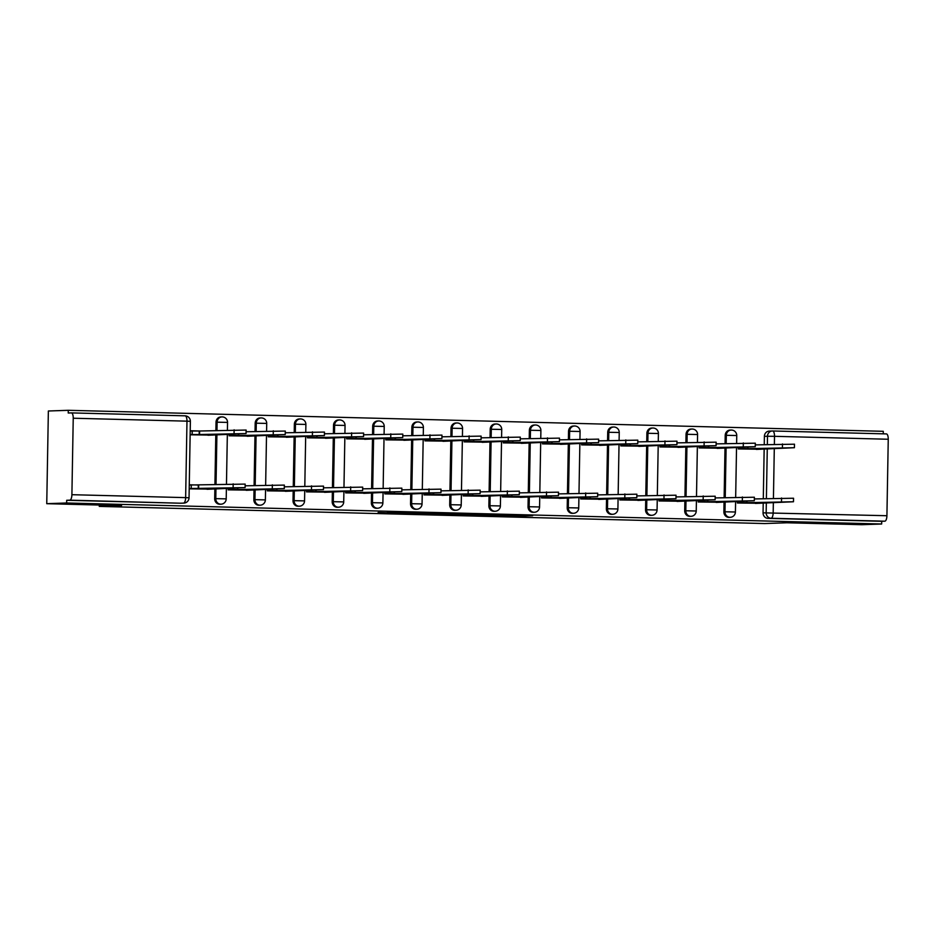 <?xml version="1.0" encoding="UTF-8"?>
<svg xmlns="http://www.w3.org/2000/svg" width="935" height="935" viewBox="0 0 935 935"><rect width="100%" height="100%" fill="white"/><g stroke="black" fill="none" stroke-linecap="round" stroke-linejoin="round"><path stroke-width="1.4" d="M484.096 515.594L514.764 516.365L532.634 515.723L502.364 514.951L512.135 515.36L493.236 515.267L500.926 515.793L484.096 515.594M114.245 504.655L80.877 503.942L114.245 504.655M851.423 523.67L818.055 522.957L851.423 523.67M378.137 512.474L403.745 513.502L421.603 512.859L387.406 512.006L415.444 512.847L395.376 513.257L378.137 512.474M881.67 523.997L861.766 524.699L786.943 522.77L764.643 523.553L99.262 506.396L121.573 505.613L46.75 503.684L66.654 502.983L881.67 523.997L881.717 521.298L884.826 521.192L771.083 518.259A5.411 5.026 -92 0 1 766.151 512.719L766.326 502.726M446.381 514.601L480.391 515.477L498.25 514.834L464.052 513.981L446.381 514.601M438.62 514.46L407.87 513.631L429.177 513.023L460.16 513.841L438.62 514.308M46.75 503.684L48.363 411.003L68.278 410.301L883.294 431.315L883.248 433.828M66.654 502.983L66.701 500.283L69.798 500.167A5.411 1.999 -88.5 0 0 71.901 494.697L73.234 418.225A5.411 1.999 -88.5 0 0 71.376 412.896A5.411 1.999 -88.5 0 0 71.329 412.896L68.22 413.001L68.278 410.301M881.717 521.298L767.974 518.364A5.411 5.026 -92 0 1 763.053 512.836L763.229 502.843M763.299 498.624L764.164 448.8M764.246 444.581L764.386 436.365L767.483 436.259A5.411 5.026 -92 0 1 772.602 430.977A5.411 1.999 -88.5 0 1 772.649 430.977A5.411 5.411 0 0 0 772.322 430.977L769.213 431.093A5.411 5.026 88 0 0 764.386 436.365M772.696 430.977L886.345 433.91A5.411 1.999 91.5 0 1 886.392 433.91A5.411 1.999 91.5 0 1 888.25 439.251L886.918 515.723A5.411 1.999 91.5 0 1 884.826 521.192M738.323 447.316L738.288 448.94L760.891 449.244M737.376 501.359L737.353 502.983L759.956 503.287M698.211 500.354L698.176 501.966L720.78 502.27M699.158 446.311L699.123 447.923L721.726 448.227M659.035 499.337L659.011 500.961L681.615 501.265M659.981 445.294L659.958 446.918L682.562 447.222M619.87 498.332L619.847 499.944L642.45 500.248M620.817 444.289L620.782 445.901L643.385 446.205M580.705 497.315L580.67 498.939L603.274 499.243M581.64 443.272L581.617 444.896L604.22 445.2M541.529 496.31L541.505 497.923L564.109 498.238M542.475 442.267L542.452 443.88L565.056 444.195M502.364 495.305L502.34 496.917L524.932 497.221M503.31 441.262L503.275 442.874L525.879 443.178M463.199 494.288L463.164 495.912L485.768 496.216M464.134 440.245L464.111 441.869L486.714 442.173M424.022 493.283L423.999 494.895L446.603 495.199M424.969 439.24L424.946 440.852L447.538 441.156M384.858 492.266L384.834 493.89L407.426 494.194M385.804 438.223L385.769 439.847L408.373 440.151M345.693 491.261L345.658 492.874L368.261 493.177M346.628 437.218L346.604 438.831L369.208 439.134M306.516 490.244L306.493 491.868L329.097 492.172M307.463 436.201L307.44 437.825L330.032 438.129M267.352 489.239L267.316 490.852L289.92 491.156M268.298 435.196L268.263 436.809L290.867 437.113M228.175 488.234L228.152 489.846L250.755 490.15M229.122 434.191L229.098 435.803L251.702 436.107M189.197 488.841L211.59 489.145M190.144 434.798L212.525 435.102M214.688 498.694L215.786 498.647A5.411 5.026 -92 0 0 220.999 504.187L219.9 504.222A5.411 5.026 88 0 1 214.688 498.694L214.863 488.701M214.933 484.482L215.798 434.658M215.88 430.439L216.02 422.223L217.119 422.176A5.411 5.026 -92 0 1 222.238 416.905M253.852 499.699L254.951 499.664A5.411 5.026 -92 0 0 260.164 505.192L259.065 505.227A5.411 5.026 88 0 1 253.852 499.699L254.028 489.706M254.098 485.487L254.974 435.663M255.045 431.444L255.185 423.228L256.284 423.193A5.411 5.026 -92 0 1 261.403 417.91M293.017 500.704L294.128 500.669A5.411 5.026 -92 0 0 299.34 506.209L298.23 506.244A5.411 5.026 88 0 1 293.017 500.704L293.193 490.711M293.274 486.504L294.139 436.668M294.209 432.461L294.361 424.245L295.46 424.198A5.411 5.026 -92 0 1 300.579 418.927M332.194 501.721L333.292 501.686A5.411 5.026 -92 0 0 338.505 507.214L337.406 507.249A5.411 5.026 88 0 1 332.194 501.721L332.369 491.728M332.439 487.509L333.304 437.685M333.386 433.466L333.526 425.25L334.625 425.215A5.411 5.026 -92 0 1 339.744 419.932M371.359 502.726L372.457 502.691A5.411 5.026 -92 0 0 377.67 508.219L376.571 508.266A5.411 5.026 88 0 1 371.359 502.726L371.534 492.733M371.604 488.526L372.481 438.69M372.551 434.483L372.691 426.255L373.801 426.22A5.411 5.026 -92 0 1 378.909 420.949M410.535 503.743L411.634 503.708A5.411 5.026 -92 0 0 416.846 509.236L415.736 509.271A5.411 5.026 88 0 1 410.535 503.743L410.699 493.75M410.781 489.531L411.645 439.707M411.716 435.488L411.867 427.272L412.966 427.237A5.411 5.026 -92 0 1 418.085 421.954M449.7 504.748L450.799 504.713A5.411 5.026 -92 0 0 456.011 510.241L454.913 510.288A5.411 5.026 88 0 1 449.7 504.748L449.875 494.755M449.945 490.536L450.822 440.712M450.892 436.493L451.032 428.277L452.131 428.242A5.411 5.026 -92 0 1 457.25 422.971M488.865 505.765L489.963 505.718A5.411 5.026 -92 0 0 495.176 511.258L494.077 511.293A5.411 5.026 88 0 1 488.865 505.765L489.04 495.772M489.122 491.553L489.987 441.729M490.057 437.51L490.197 429.294L491.307 429.247A5.411 5.026 -92 0 1 496.415 423.976M528.041 506.77L529.14 506.735A5.411 5.026 -92 0 0 534.352 512.263L533.254 512.298A5.411 5.026 88 0 1 528.041 506.77L528.217 496.777M528.287 492.558L529.152 442.734M529.233 438.515L529.374 430.299L530.472 430.264A5.411 5.026 -92 0 1 535.591 424.993M567.206 507.787L568.305 507.74A5.411 5.026 -92 0 0 573.517 513.28L572.419 513.315A5.411 5.026 88 0 1 567.206 507.787L567.381 497.794M567.452 493.575L568.328 443.751M568.398 439.532L568.538 431.315L569.637 431.269A5.411 5.026 -92 0 1 574.756 425.998M606.371 508.792L607.481 508.757A5.411 5.026 -92 0 0 612.682 514.285L611.583 514.32A5.411 5.026 88 0 1 606.371 508.792L606.546 498.799M606.628 494.58L607.493 444.756M607.563 440.537L607.715 432.321L608.814 432.286A5.411 5.026 -92 0 1 613.921 427.003M645.547 509.797L646.646 509.762A5.411 5.026 -92 0 0 651.859 515.302L650.76 515.337A5.411 5.026 88 0 1 645.547 509.797L645.723 499.804M645.793 495.597L646.658 445.761M646.74 441.554L646.88 433.337L647.978 433.291A5.411 5.026 -92 0 1 653.097 428.02M684.712 510.814L685.811 510.779A5.411 5.026 -92 0 0 691.023 516.307L689.925 516.342A5.411 5.026 88 0 1 684.712 510.814L684.887 500.821M684.958 496.602L685.834 446.778M685.904 442.559L686.045 434.343L687.143 434.308A5.411 5.026 -92 0 1 692.262 429.025M723.877 511.819L724.987 511.784A5.411 5.026 -92 0 0 730.2 517.312L729.09 517.359A5.411 5.026 88 0 1 723.877 511.819L724.052 501.826M724.134 497.607L724.999 447.783M725.069 443.564L725.221 435.348L726.32 435.313A5.411 5.026 -92 0 1 731.439 430.042M99.262 506.396L99.285 505.04M199.95 431L190.214 430.743M221.139 416.94A5.411 5.026 88 0 0 216.02 422.223M260.304 417.957A5.411 5.026 88 0 0 255.185 423.228M299.469 418.962A5.411 5.026 88 0 0 294.361 424.245M338.645 419.979A5.411 5.026 88 0 0 333.526 425.25M377.81 420.984A5.411 5.026 88 0 0 372.691 426.255M416.975 422.001A5.411 5.026 88 0 0 411.867 427.272M456.151 423.006A5.411 5.026 88 0 0 451.032 428.277M495.316 424.011A5.411 5.026 88 0 0 490.197 429.294M534.493 425.028A5.411 5.026 88 0 0 529.374 430.299M573.658 426.033A5.411 5.026 88 0 0 568.538 431.315M612.822 427.05A5.411 5.026 88 0 0 607.715 432.321M651.999 428.055A5.411 5.026 88 0 0 646.88 433.337M691.164 429.072A5.411 5.026 88 0 0 686.045 434.343M730.328 430.077A5.411 5.026 88 0 0 725.221 435.348M66.701 500.283L180.443 503.217A5.411 5.026 88 0 0 181.016 503.194M199.015 485.043L189.267 484.786M475.611 515.325L493.668 514.788L477.89 514.554L466.682 514.975L475.611 515.325M428.499 513.946L445.972 514.133L428.499 513.946L428.51 512.999M747.953 446.977L747.918 448.66L738.299 448.671M756.333 449.396L794.423 447.713L747.918 448.66M755.281 444.896L794.481 444.195L794.423 447.713M755.387 503.439L793.476 501.756L746.597 502.703L739.585 502.633L739.608 501.289M754.346 498.939L793.546 498.238L793.476 501.756M737.353 502.714L739.585 502.633M746.983 502.703L747.007 501.02M708.788 445.972L708.753 447.655L699.135 447.666M717.168 448.391L755.258 446.696L708.753 447.655M716.116 443.88L755.316 443.19L755.258 446.696M669.612 444.955L669.589 446.638L659.958 446.649M677.992 447.386L716.081 445.691L669.589 446.638M676.952 442.874L716.152 442.173L716.081 445.691M716.222 502.434L754.311 500.739L707.807 501.698L700.408 501.627L700.432 500.272M715.17 497.923L754.37 497.233L754.311 500.739M698.188 501.709L700.408 501.627M707.807 501.698L707.842 500.015M677.057 501.429L715.146 499.734L661.244 500.622L661.267 499.267M676.005 496.917L715.205 496.216L715.146 499.734M659.011 500.692L661.244 500.622M668.642 500.681L668.665 498.998M630.447 443.95L630.412 445.633L620.793 445.644M638.827 446.369L676.917 444.674L630.412 445.633M637.775 441.869L676.975 441.168L676.917 444.674M591.271 442.945L591.247 444.628L581.617 444.628M599.662 445.364L637.752 443.669L591.247 444.628M598.61 440.852L637.81 440.151L637.752 443.669M552.106 441.928L552.082 443.611L542.452 443.622M560.486 444.347L598.575 442.652L552.082 443.611M559.446 439.847L598.634 439.146L598.575 442.652M637.88 500.412L675.97 498.717L629.477 499.676L622.079 499.606L622.102 498.25M636.84 495.912L676.028 495.211L675.97 498.717M619.847 499.687L622.079 499.606M629.477 499.676L629.5 497.993M598.716 499.407L636.805 497.712L590.301 498.671L582.902 498.6L582.926 497.245M597.664 494.895L636.864 494.194L636.805 497.712M580.682 498.671L582.902 498.6M590.301 498.671L590.336 496.988M559.539 498.39L597.629 496.695L551.136 497.654L543.738 497.584L543.761 496.228M558.499 493.89L597.699 493.189L597.629 496.695M541.505 497.665L543.738 497.584M551.136 497.654L551.159 495.971M512.941 440.923L512.906 442.606L503.287 442.617M521.321 443.342L559.41 441.647L512.906 442.606M520.269 438.831L559.469 438.129L559.41 441.647M520.374 497.385L558.464 495.69L511.971 496.649L504.561 496.578L504.584 495.223M519.322 492.874L558.522 492.172L558.464 495.69M502.34 496.66L504.561 496.578M511.971 496.649L511.994 494.966M473.764 439.906L473.741 441.589L464.111 441.6M482.144 442.325L520.234 440.642L473.741 441.589M481.104 437.825L520.304 437.124L520.234 440.642M481.209 496.368L519.299 494.685L472.794 495.632L465.396 495.562L465.42 494.206M480.158 491.868L519.357 491.167L519.299 494.685M463.176 495.643L465.396 495.562M472.794 495.632L472.829 493.949M434.6 438.901L434.576 440.584L424.946 440.595M442.98 441.32L481.069 439.625L434.576 440.584M441.928 436.809L481.128 436.119L481.069 439.625M442.033 495.363L480.123 493.668L433.63 494.627L426.231 494.557L426.255 493.201M440.993 490.852L480.193 490.162L480.123 493.668M423.999 494.638L426.231 494.557M433.63 494.627L433.653 492.944M395.435 437.884L395.4 439.567L385.781 439.579M403.815 440.303L441.904 438.62L395.4 439.567M402.763 435.803L441.963 435.102L441.904 438.62M402.868 494.346L440.958 492.663L394.079 493.61L387.055 493.54L387.078 492.196M401.816 489.846L441.016 489.145L440.958 492.663M384.834 493.622L387.055 493.54M394.453 493.61L394.488 491.927M356.258 436.879L356.235 438.562L346.604 438.573M364.638 439.298L402.728 437.603L356.235 438.562M363.598 434.787L402.798 434.097L402.728 437.603M363.703 493.341L401.793 491.646L355.288 492.605L347.89 492.535L347.913 491.179M362.651 488.83L401.851 488.14L401.793 491.646M345.669 492.616L347.89 492.535M355.288 492.605L355.323 490.922M317.094 435.862L317.058 437.557L307.44 437.557M325.474 438.293L363.563 436.598L317.058 437.557M324.422 433.782L363.621 433.08L363.563 436.598M324.527 492.336L362.616 490.641L316.124 491.6L308.725 491.529L308.749 490.174M323.487 487.825L362.686 487.123L362.616 490.641M306.493 491.6L308.725 491.529M316.124 491.6L316.147 489.905M277.929 434.857L277.894 436.54L268.275 436.551M286.309 437.276L324.398 435.581L277.894 436.54M285.257 432.776L324.457 432.075L324.398 435.581M285.362 491.319L323.452 489.624L276.947 490.583L269.549 490.513L269.572 489.157M284.31 486.819L323.51 486.118L323.452 489.624M267.328 490.594L269.549 490.513M276.947 490.583L276.982 488.9M238.752 433.852L238.729 435.535L229.098 435.535M247.132 436.271L285.222 434.576L238.729 435.535M246.092 431.76L285.292 431.058L285.222 434.576M246.197 490.314L284.287 488.619L237.782 489.578L230.384 489.508L230.407 488.152M245.145 485.803L284.345 485.101L284.287 488.619M228.152 489.578L230.384 489.508M237.782 489.578L237.817 487.895M190.214 431.012L199.623 431.012L199.552 434.518L190.144 434.518M207.967 435.254L246.057 433.559L199.552 434.518M199.623 431.012L246.115 430.053L246.057 433.559M207.021 489.297L245.11 487.602L191.219 488.491L191.278 484.984L245.169 484.096L245.11 487.602M189.267 485.055L191.278 484.984M189.209 488.561L191.219 488.491M198.617 488.561L198.676 485.055M71.901 494.697L185.644 497.63L186.977 421.159L73.234 418.225M763.053 512.836L886.918 515.723M766.396 498.519L767.273 448.683M767.343 444.476L767.483 436.259L774.507 436.318L774.367 444.218M774.297 448.438L773.432 498.261M773.35 502.481L773.175 512.789A5.411 1.999 91.5 0 1 771.083 518.259L767.974 518.364M888.25 439.251L774.507 436.318A5.411 1.999 -88.5 0 0 772.649 430.977L886.392 433.91M220.999 504.187A5.411 5.411 0 0 0 226.212 498.869L215.786 498.647L215.962 488.654M216.032 484.435L216.908 434.611M216.978 430.392L217.119 422.176L227.544 422.41A5.411 5.411 0 0 0 221.957 416.905L220.847 416.94M260.164 505.192A5.411 5.411 0 0 0 265.376 499.886L254.951 499.664L255.126 489.671M255.197 485.452L256.073 435.628M256.143 431.409L256.284 423.193L266.72 423.415A5.411 5.411 0 0 0 261.122 417.922L260.023 417.957M299.34 506.209A5.411 5.411 0 0 0 304.553 500.891L294.128 500.669L294.303 490.676M294.373 486.457L295.238 436.633M295.32 432.414L295.46 424.198L305.885 424.42A5.411 5.411 0 0 0 300.287 418.927L299.188 418.962M338.505 507.214A5.411 5.411 0 0 0 343.718 501.908L333.292 501.686L333.468 491.693M333.538 487.474L334.414 437.65M334.485 433.431L334.625 425.215L345.05 425.437A5.411 5.411 0 0 0 339.463 419.932L338.353 419.979M377.67 508.219A5.411 5.411 0 0 0 382.882 502.913L372.457 502.691L372.633 492.698M372.714 488.479L373.579 438.655M373.649 434.436L373.801 426.22L384.227 426.442A5.411 5.411 0 0 0 378.628 420.949L377.53 420.984M416.846 509.236A5.411 5.411 0 0 0 422.059 503.93L411.634 503.708L411.809 493.703M411.879 489.496L412.744 439.66M412.826 435.453L412.966 427.237L423.391 427.459A5.411 5.411 0 0 0 417.793 421.954L416.694 422.001M456.011 510.241A5.411 5.411 0 0 0 461.224 504.935L450.799 504.713L450.974 494.72M451.044 490.501L451.921 440.677M451.991 436.458L452.131 428.242L462.556 428.464A5.411 5.411 0 0 0 456.97 422.971L455.871 423.006M495.176 511.258A5.411 5.411 0 0 0 500.4 505.952L489.963 505.718L490.139 495.725M490.22 491.518L491.085 441.682M491.156 437.475L491.307 429.247L501.733 429.481A5.411 5.411 0 0 0 496.134 423.976L495.036 424.022M534.352 512.263A5.411 5.411 0 0 0 539.565 506.957L529.14 506.735L529.315 496.742M529.385 492.523L530.25 442.699M530.332 438.48L530.472 430.264L540.898 430.486A5.411 5.411 0 0 0 535.299 424.993L534.201 425.028M573.517 513.28A5.411 5.411 0 0 0 578.73 507.962L568.305 507.74L568.48 497.747M568.55 493.528L569.427 443.704M569.497 439.485L569.637 431.269L580.074 431.491A5.411 5.411 0 0 0 574.476 425.998L573.377 426.033M612.682 514.285A5.411 5.411 0 0 0 617.906 508.979L607.481 508.757L607.645 498.764M607.727 494.545L608.591 444.721M608.662 440.502L608.814 432.286L619.239 432.508A5.411 5.411 0 0 0 613.64 427.014L612.542 427.05M651.859 515.302A5.411 5.411 0 0 0 657.071 509.984L646.646 509.762L646.821 499.769M646.891 495.55L647.768 445.726M647.838 441.507L647.978 433.291L658.404 433.513A5.411 5.411 0 0 0 652.805 428.02L651.707 428.055M691.023 516.307A5.411 5.411 0 0 0 696.236 511.001L685.811 510.779L685.986 500.786M686.056 496.567L686.933 446.743M687.003 442.524L687.143 434.308L697.58 434.53A5.411 5.411 0 0 0 691.982 429.025L690.883 429.072M730.2 517.312A5.411 5.411 0 0 0 735.413 512.006L724.987 511.784L725.163 501.791M725.233 497.572L726.098 447.748M726.179 443.529L726.32 435.313L736.745 435.535A5.411 5.411 0 0 0 731.147 430.042L730.048 430.077M180.443 503.217L69.798 500.167M180.724 503.217L183.833 503.1A5.411 5.026 -92 0 1 183.54 503.1A5.411 1.999 91.5 0 0 185.644 497.63L189.045 497.794L190.378 421.323A5.411 5.411 0 0 0 185.107 415.83A5.411 1.999 -88.5 0 0 185.072 415.83L71.411 412.896M71.376 412.896L185.107 415.83A5.411 1.999 -88.5 0 1 186.977 421.159L190.378 421.323M514.788 515.232L514.764 516.365M511.34 515.43L511.328 516.33M467.301 514.005L467.29 514.928M432.613 513.105L432.601 513.806M747.579 446.988L747.544 448.66M740.543 447.246L740.52 448.59M782.49 443.938L782.431 447.456M746.597 502.703L746.633 501.031M781.485 501.499L781.555 497.981M708.403 445.983L708.379 447.643M701.379 446.229L701.355 447.584M743.325 442.933L743.267 446.439M669.238 444.978L669.203 446.638M662.214 445.224L662.19 446.579M704.16 441.916L704.09 445.434M707.433 501.686L707.468 500.026M742.32 500.482L742.378 496.976M668.268 500.681L668.291 499.021M703.155 499.477L703.213 495.959M630.073 443.961L630.038 445.621M623.037 444.207L623.014 445.563M664.984 440.911L664.925 444.417M590.897 442.956L590.873 444.616M583.872 443.202L583.849 444.557M625.819 439.894L625.76 443.412M551.732 441.939L551.697 443.599M544.708 442.185L544.684 443.541M586.642 438.889L586.584 442.395M629.091 499.664L629.126 498.004M663.979 498.46L664.037 494.954M589.927 498.659L589.962 496.999M624.814 497.455L624.872 493.937M550.762 497.642L550.785 495.982M585.637 496.438L585.707 492.932M512.555 440.934L512.532 442.594M505.531 441.18L505.508 442.535M547.478 437.872L547.419 441.39M511.585 496.637L511.62 494.977M546.472 495.433L546.531 491.915M473.391 439.917L473.367 441.577M466.366 440.163L466.343 441.519M508.313 436.867L508.243 440.385M472.42 495.62L472.444 493.96M507.308 494.428L507.366 490.91M434.226 438.912L434.191 440.572M427.19 439.158L427.166 440.514M469.136 435.862L469.078 439.368M433.256 494.615L433.279 492.955M468.131 493.411L468.201 489.905M395.049 437.896L395.026 439.567M388.025 438.153L388.002 439.508M429.971 434.845L429.913 438.363M394.079 493.61L394.114 491.939M428.966 492.406L429.025 488.888M355.884 436.89L355.861 438.55M348.86 437.136L348.837 438.492M390.807 433.84L390.736 437.346M354.914 492.593L354.938 490.933M389.801 491.389L389.86 487.883M316.72 435.885L316.684 437.545M309.684 436.131L309.66 437.486M351.63 432.823L351.572 436.341M315.738 491.588L315.773 489.928M350.625 490.384L350.695 486.866M277.543 434.868L277.52 436.528M270.519 435.114L270.495 436.47M312.465 431.818L312.407 435.324M276.573 490.571L276.608 488.911M311.46 489.367L311.519 485.861M238.378 433.863L238.343 435.523M231.354 434.109L231.331 435.465M273.3 430.801L273.23 434.319M237.408 489.566L237.432 487.906M272.295 488.362L272.354 484.844M199.237 431L199.178 434.506M192.224 430.942L192.154 434.448M234.124 429.796L234.066 433.302M198.232 488.549L198.302 485.043M233.119 487.345L233.177 483.839M736.745 435.535L736.616 443.167M736.535 447.386L735.67 497.21M735.6 501.429L735.413 512.006M697.58 434.53L697.44 442.15M697.37 446.369L696.505 496.193M696.423 500.412L696.236 511.001M658.404 433.513L658.275 441.145M658.205 445.364L657.328 495.188M657.258 499.407L657.071 509.984M619.239 432.508L619.099 440.128M619.028 444.347L618.164 494.171M618.082 498.39L617.906 508.979M580.074 431.491L579.934 439.123M579.864 443.342L578.987 493.166M578.917 497.385L578.73 507.962M540.898 430.486L540.769 438.118M540.687 442.325L539.822 492.161M539.752 496.368L539.565 506.957M501.733 429.481L501.592 437.101M501.522 441.32L500.657 491.144M500.576 495.363L500.4 505.952M462.556 428.464L462.428 436.096M462.358 440.315L461.481 490.139M461.411 494.358L461.224 504.935M423.391 427.459L423.263 435.079M423.181 439.298L422.316 489.122M422.246 493.341L422.059 503.93M384.227 426.442L384.086 434.074M384.016 438.293L383.151 488.117M383.069 492.336L382.882 502.913M345.05 425.437L344.921 433.057M344.851 437.276L343.975 487.1M343.905 491.319L343.718 501.908M305.885 424.42L305.757 432.052M305.675 436.271L304.81 486.095M304.74 490.314L304.553 500.891M266.72 423.415L266.58 431.047M266.51 435.254L265.645 485.09M265.563 489.297L265.376 499.886M227.544 422.41L227.415 430.03M227.345 434.249L226.469 484.073M226.399 488.292L226.212 498.869M183.833 503.1A5.411 5.411 0 0 0 189.045 497.794M466.705 513.993L466.682 514.975M428.008 512.999L427.996 513.993"/></g></svg>
